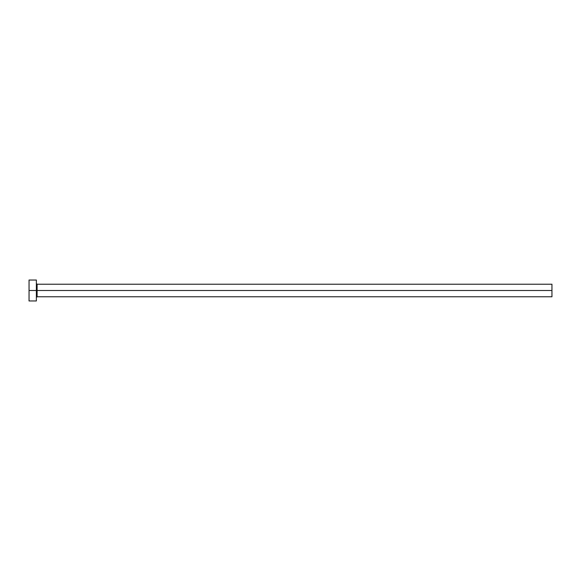 <?xml version="1.0" encoding="UTF-8"?>
<svg xmlns="http://www.w3.org/2000/svg" width="581" height="581" viewBox="0 0 581 581"><rect width="100%" height="100%" fill="white"/><g stroke="black" fill="none" stroke-linecap="round" stroke-linejoin="round"><path stroke-width="0.87" d="M29.05 300.958L29.05 280.042L29.05 290.5L551.95 290.5L551.95 296.775L551.95 290.5L37.104 290.5L37.104 284.225L37.104 290.5L29.05 290.5L29.05 300.958L36.371 300.958L36.371 280.042L36.371 300.958M36.371 297.508L37.104 296.775L37.104 290.5L37.104 296.775L551.95 296.775M551.95 290.5L551.95 284.225L551.95 290.5M551.95 284.225L37.104 284.225L36.371 283.492M29.05 280.042L36.371 280.042"/></g></svg>
